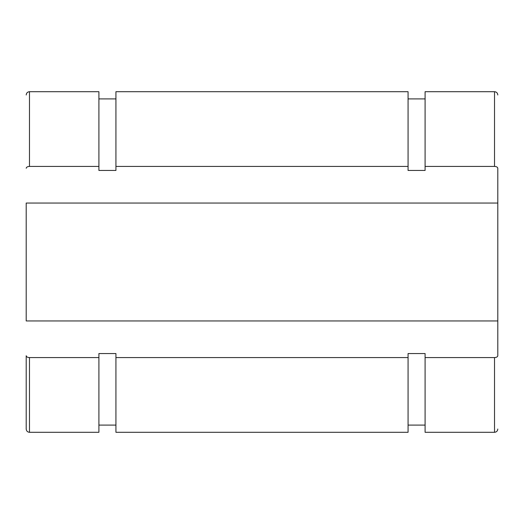 <?xml version="1.0" encoding="UTF-8"?>
<svg xmlns="http://www.w3.org/2000/svg" width="524" height="524" viewBox="0 0 524 524"><rect width="100%" height="100%" fill="white"/><g stroke="black" fill="none" stroke-linecap="round" stroke-linejoin="round"><path stroke-width="0.79" d="M26.2 168.256C26.396 167.143 27.49 166.534 29.475 166.422L98.905 166.422L98.905 170.451L115.935 170.451L115.935 166.422L408.065 166.422L408.065 170.451L425.095 170.451L425.095 166.422L494.525 166.422C496.51 166.534 497.604 167.143 497.8 168.256L497.8 203.05L26.2 203.05L26.2 320.95L497.8 320.95L497.8 355.744C497.604 356.857 496.51 357.466 494.525 357.578L425.095 357.578L425.095 353.549L408.065 353.549L408.065 357.578L115.935 357.578L115.935 353.549L98.905 353.549L98.905 357.578L29.475 357.578C27.49 357.466 26.396 356.857 26.2 355.744L26.2 429.025L26.2 355.744M98.905 357.578L98.905 432.3L29.475 432.3L29.475 357.578M29.475 166.422L29.475 91.7L98.905 91.7L98.905 166.422M115.935 357.578L115.935 432.3L408.065 432.3L408.065 357.578M408.065 166.422L408.065 91.7L115.935 91.7L115.935 166.422M497.8 168.256L497.8 355.744M425.095 357.578L425.095 432.3L494.525 432.3C496.516 432.104 497.604 431.016 497.8 429.025M494.525 166.422L494.525 91.7L425.095 91.7L425.095 166.422M494.525 357.578L494.525 432.3M29.475 91.7C27.484 91.897 26.396 92.984 26.2 94.975M29.475 432.3C27.484 432.104 26.396 431.016 26.2 429.025M98.905 425.095L115.935 425.095M98.905 98.905L115.935 98.905M494.525 91.7C496.516 91.897 497.604 92.984 497.8 94.975M408.065 425.095L425.095 425.095M408.065 98.905L425.095 98.905"/></g></svg>
